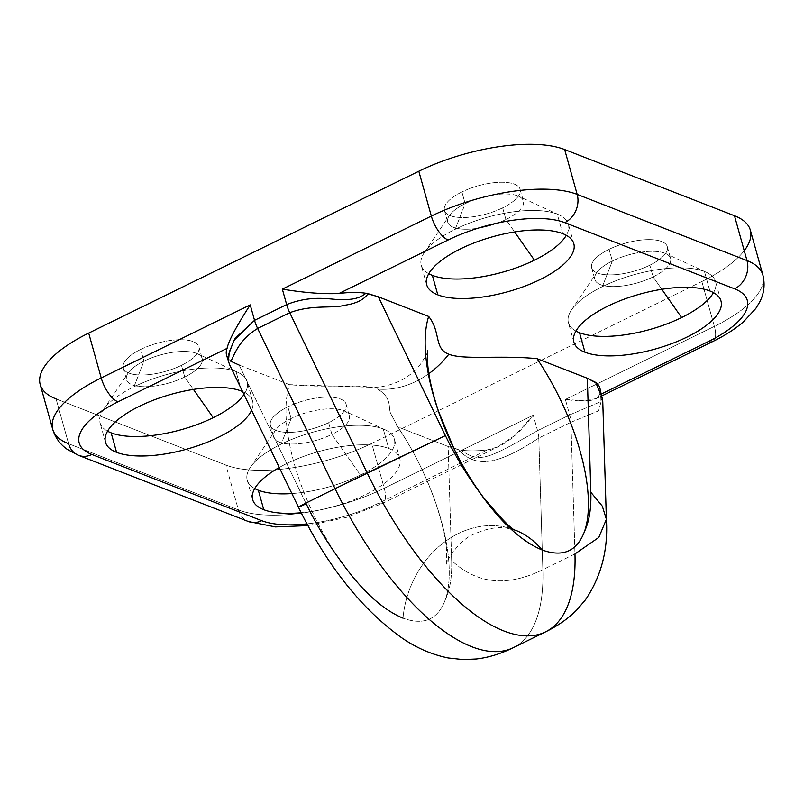 <?xml version="1.0" encoding="UTF-8"?>
<svg xmlns="http://www.w3.org/2000/svg" width="804" height="804" viewBox="0 0 804 804"><rect width="100%" height="100%" fill="white"/><g stroke="black" fill="none" stroke-linecap="round" stroke-linejoin="round"><path stroke-width="0.6" stroke-dasharray="4.02 3.01" d="M251.592 410.221A76.38 28.512 164.4 0 0 252.617 401.176A76.38 28.512 164.4 0 0 242.557 391.528A76.38 28.512 -15.6 0 1 251.592 410.221M241.501 391.096L236.054 371.599A76.38 28.512 -15.6 0 1 247.17 381.679A76.38 28.512 -15.6 0 1 244.004 394.513A76.38 28.512 164.4 0 0 237.863 372.363A76.38 28.512 164.4 0 0 236.054 371.599A76.38 28.512 164.4 0 0 133.977 386.774L143.966 361.127A39.285 14.663 164.4 0 0 126.509 379.639A39.285 14.663 164.4 0 0 184.729 377.016L181.463 365.317A39.285 14.663 -15.6 0 1 128.962 373.116A39.285 14.663 -15.6 0 1 140.7 349.428A39.285 14.663 -15.6 0 1 193.201 341.62A39.285 14.663 -15.6 0 1 181.463 365.317A39.285 14.663 -15.6 0 1 123.243 367.93A39.285 14.663 -15.6 0 1 140.7 349.428L143.966 361.127L140.7 349.428A39.285 14.663 -15.6 0 1 198.91 346.805A39.285 14.663 -15.6 0 1 181.463 365.317L184.729 377.016A39.285 14.663 164.4 0 0 202.176 358.504A39.285 14.663 164.4 0 0 143.966 361.127A39.285 14.663 -15.6 0 1 197.392 353.72A39.285 14.663 -15.6 0 1 184.729 377.016L193.422 389.417L184.729 377.016A39.285 14.663 -15.6 0 1 141.092 386.583A39.285 14.663 -15.6 0 1 128.127 373.056A39.285 14.663 -15.6 0 1 143.966 361.127L133.977 386.774A76.38 28.512 164.4 0 0 103.163 409.97A76.38 28.512 164.4 0 0 107.545 431.175A76.38 28.512 -15.6 0 1 100.038 422.763A76.38 28.512 -15.6 0 1 133.977 386.774A76.38 28.512 -15.6 0 1 236.054 371.599L241.501 391.096M600.196 391.719A65.466 24.442 -15.6 0 1 599.402 394.965L601.533 393.92M596.839 383.277A65.466 24.442 -15.6 0 1 599.402 394.965C597.503 400.945 586.156 402.442 565.373 399.447L596.588 384.141L565.373 399.447L569.684 414.904L537.564 430.653C484.631 461.014 479.847 462.612 460.622 450.069A65.466 24.442 -15.6 0 0 487.475 449.838L497.344 447.064L515.314 435.185L533.253 415.196C517.565 436.069 502.309 447.617 487.475 449.838L378.372 503.334A21.819 9.015 63.9 0 0 382.533 503.425A21.819 9.015 -116.1 0 1 378.372 503.334A87.294 32.592 164.4 0 1 306.967 523.896A87.294 32.592 164.4 0 0 378.372 503.334L487.475 449.838A65.466 24.442 -15.6 0 1 460.622 450.069L448.15 446.511L397.809 426.894L391.367 414.723C387.307 409.256 393.598 398.754 377.659 389.106C362.775 383.176 326.916 388.302 289.48 384.674L239.14 365.056L306.213 503.837L298.425 507.123M370.433 387.247L289.48 384.674A141.856 58.602 63.9 0 0 338.534 557.956A141.856 58.602 -116.1 0 1 289.48 384.674L239.14 365.056L229.632 360.041A65.466 24.442 -15.6 0 1 228.115 358.353M388.684 448.461A76.38 28.512 -15.6 0 1 383.95 483.767A76.38 28.512 -15.6 0 1 301.188 512.741A76.38 28.512 164.4 0 0 399.789 458.541A76.38 28.512 164.4 0 0 388.684 448.461L383.237 428.964A76.38 28.512 164.4 0 0 281.159 444.14L291.148 418.492A39.285 14.663 164.4 0 0 273.692 436.994A39.285 14.663 164.4 0 0 331.901 434.381L328.635 422.673A39.285 14.663 -15.6 0 1 276.134 430.482A39.285 14.663 -15.6 0 1 287.882 406.794A39.285 14.663 -15.6 0 1 340.383 398.985A39.285 14.663 -15.6 0 1 328.635 422.673A39.285 14.663 -15.6 0 1 270.425 425.296A39.285 14.663 -15.6 0 1 287.882 406.794L291.148 418.492L287.882 406.794A39.285 14.663 -15.6 0 1 346.092 404.171A39.285 14.663 -15.6 0 1 328.635 422.673L331.901 434.381A39.285 14.663 164.4 0 0 349.358 415.869A39.285 14.663 164.4 0 0 291.148 418.492A39.285 14.663 -15.6 0 1 344.574 411.075A39.285 14.663 -15.6 0 1 331.901 434.381L360.403 475.023A76.38 28.512 164.4 0 0 385.046 429.728A76.38 28.512 164.4 0 0 383.237 428.964A76.38 28.512 -15.6 0 1 394.352 439.044A76.38 28.512 -15.6 0 1 360.403 475.023A76.38 28.512 -15.6 0 1 291.872 493.555A76.38 28.512 164.4 0 0 360.403 475.023L331.901 434.381A39.285 14.663 -15.6 0 1 288.264 443.949A39.285 14.663 -15.6 0 1 275.3 430.421A39.285 14.663 -15.6 0 1 291.148 418.492L281.159 444.14A76.38 28.512 164.4 0 0 250.345 467.335A76.38 28.512 164.4 0 0 254.727 488.541A76.38 28.512 -15.6 0 1 247.21 480.119A76.38 28.512 -15.6 0 1 281.159 444.14A76.38 28.512 -15.6 0 1 383.237 428.964L388.684 448.461A76.38 28.512 164.4 0 0 279.269 467.496A76.38 28.512 -15.6 0 1 388.684 448.461M562.71 233.622L557.262 214.115A76.38 28.512 -15.6 0 1 568.378 224.205A76.38 28.512 -15.6 0 1 566.307 235.291A76.38 28.512 164.4 0 0 559.071 214.889A76.38 28.512 164.4 0 0 557.262 214.115L562.71 233.622M428.753 273.692A76.38 28.512 -15.6 0 1 421.236 265.28A76.38 28.512 -15.6 0 1 455.185 229.301A76.38 28.512 -15.6 0 1 557.262 214.115A76.38 28.512 164.4 0 0 455.185 229.301L465.174 203.653A39.285 14.663 -15.6 0 1 518.6 196.236A39.285 14.663 -15.6 0 1 505.927 219.532L514.63 231.944L505.927 219.532A39.285 14.663 -15.6 0 1 462.29 229.1A39.285 14.663 -15.6 0 1 449.325 215.583A39.285 14.663 -15.6 0 1 465.174 203.653L455.185 229.301A76.38 28.512 164.4 0 0 424.371 252.496A76.38 28.512 164.4 0 0 428.753 273.692M502.661 207.834A39.285 14.663 -15.6 0 1 444.451 210.457A39.285 14.663 -15.6 0 1 461.908 191.945L465.174 203.653A39.285 14.663 164.4 0 0 447.717 222.155A39.285 14.663 164.4 0 0 505.927 219.532L502.661 207.834A39.285 14.663 -15.6 0 1 450.17 215.643A39.285 14.663 -15.6 0 1 461.908 191.945A39.285 14.663 -15.6 0 1 514.409 184.146A39.285 14.663 -15.6 0 1 502.661 207.834L505.927 219.532A39.285 14.663 164.4 0 0 523.384 201.03A39.285 14.663 164.4 0 0 465.174 203.653L461.908 191.945A39.285 14.663 -15.6 0 1 520.118 189.332A39.285 14.663 -15.6 0 1 502.661 207.834M78.511 455.325A21.819 18.13 111.3 0 1 68.591 443.738L56.069 398.895L225.894 465.074A109.113 40.733 164.4 0 0 371.729 443.396L701.852 281.541A109.113 40.733 164.4 0 0 744.223 250.677M649.843 265.199A39.285 14.663 -15.6 0 1 597.342 272.998A39.285 14.663 -15.6 0 1 609.09 249.31A39.285 14.663 -15.6 0 1 661.581 241.501A39.285 14.663 -15.6 0 1 649.843 265.199A39.285 14.663 -15.6 0 1 591.633 267.822A39.285 14.663 -15.6 0 1 609.09 249.31L612.357 261.009A39.285 14.663 164.4 0 0 594.9 279.521A39.285 14.663 164.4 0 0 653.109 276.898L649.843 265.199L653.109 276.898A39.285 14.663 164.4 0 0 670.566 258.385A39.285 14.663 164.4 0 0 612.357 261.009L609.09 249.31A39.285 14.663 -15.6 0 1 667.3 246.687A39.285 14.663 -15.6 0 1 649.843 265.199M713.49 292.656A76.38 28.512 164.4 0 0 706.254 272.244A76.38 28.512 164.4 0 0 704.445 271.481A76.38 28.512 164.4 0 0 602.357 286.656L612.357 261.009A39.285 14.663 -15.6 0 1 665.782 253.602A39.285 14.663 -15.6 0 1 653.109 276.898L661.813 289.299L653.109 276.898A39.285 14.663 -15.6 0 1 609.472 286.465A39.285 14.663 -15.6 0 1 596.508 272.938A39.285 14.663 -15.6 0 1 612.357 261.009L602.357 286.656A76.38 28.512 -15.6 0 1 704.445 271.481A76.38 28.512 -15.6 0 1 715.55 281.561A76.38 28.512 -15.6 0 1 713.49 292.656M709.892 290.978L704.445 271.481L709.892 290.978M575.935 331.057A76.38 28.512 -15.6 0 1 568.418 322.645A76.38 28.512 -15.6 0 1 602.357 286.656A76.38 28.512 164.4 0 0 571.554 309.852A76.38 28.512 164.4 0 0 575.935 331.057M460.622 450.069C479.847 462.612 484.631 461.014 537.564 430.653L533.253 415.196L384.252 488.249A21.819 9.015 -116.1 0 1 382.533 503.425A21.819 9.015 63.9 0 0 384.252 488.249A109.113 40.733 -15.6 0 1 238.416 509.927A109.113 40.733 164.4 0 0 384.252 488.249L371.729 443.396A109.113 40.733 -15.6 0 1 225.894 465.074L238.416 509.927A21.819 18.13 -68.7 0 0 248.335 521.515A21.819 18.13 111.3 0 1 238.416 509.927L68.591 443.738A109.113 40.733 -15.6 0 1 52.722 429.336M533.253 415.196L384.252 488.249L371.729 443.396L701.852 281.541L714.374 326.394L597.342 383.769L714.374 326.394A21.819 9.015 -116.1 0 1 712.666 341.569A21.819 9.015 63.9 0 0 714.374 326.394A109.113 40.733 164.4 0 0 762.865 274.988A109.113 40.733 -15.6 0 1 714.374 326.394L701.852 281.541A109.113 40.733 -15.6 0 0 750.343 230.135M606.387 519.273L598.829 537.414L574.971 553.926L542.851 569.674L538.801 438.039C495.264 466.822 474.993 467.335 458.38 449.657C474.993 467.335 495.264 466.822 538.801 438.039L542.851 569.674C507.163 587.171 476.762 584.116 451.657 560.519L448.15 446.511L458.38 449.657M545.514 631.884A218.236 90.148 -116.1 0 0 574.971 553.926L570.92 422.291L574.971 553.926L542.851 569.674C507.163 587.171 476.762 584.116 451.657 560.519L448.15 446.511L397.809 426.894A141.856 58.602 -116.1 0 1 445.356 599.593A152.76 63.104 63.9 0 0 451.657 560.519A152.76 63.104 -116.1 0 1 445.356 599.593A141.856 58.602 63.9 0 0 397.809 426.894L391.367 414.723C387.307 409.256 393.598 398.754 377.659 389.106A92.199 76.591 -68.7 0 0 428.864 373.629A92.199 76.591 111.3 0 1 377.659 389.106M515.545 530.238A92.199 76.591 -68.7 0 0 514.912 529.987A92.199 76.591 -68.7 0 0 403.005 618.155C423.869 625.723 437.979 619.532 445.356 599.593C437.979 619.532 423.869 625.723 403.005 618.155A92.199 76.591 111.3 0 1 514.912 529.987A92.199 76.591 111.3 0 1 515.545 530.238M570.92 422.291L598.608 410.834L602.196 397.648L598.608 410.834L570.92 422.291A21.819 9.015 63.9 0 0 569.684 414.904L537.564 430.653A21.819 9.015 -116.1 0 1 538.801 438.039L570.92 422.291L538.801 438.039M569.684 414.904L600.156 401.899L600.658 391.277L600.156 401.899L569.684 414.904M565.373 399.447L585.362 400.844L596.548 398.432L599.402 394.965M238.416 509.927L68.591 443.738L56.069 398.895L225.894 465.074L238.416 509.927M56.069 398.895A109.113 40.733 -15.6 0 1 40.2 384.493M542.851 569.674A218.236 90.148 -116.1 0 1 513.394 647.632A218.236 90.148 63.9 0 0 542.851 569.674M403.005 618.155C381.749 609.301 360.262 589.242 338.534 557.956A152.76 63.104 -116.1 0 1 306.213 503.837L239.14 365.056M252.617 401.176L247.17 381.679M573.815 243.702L568.378 224.205M426.683 284.777L421.236 265.28M559.071 214.889L518.6 196.236M424.371 252.496L449.325 215.583M444.451 210.457L447.717 222.155M520.118 189.332L523.384 201.03M591.633 267.822L594.9 279.521M667.3 246.687L670.566 258.385M706.254 272.244L665.782 253.602M720.997 301.068L715.55 281.561M573.865 342.142L568.418 322.645M571.554 309.852L596.508 272.938M270.425 425.296L273.692 436.994M346.092 404.171L349.358 415.869M385.046 429.728L344.574 411.075M399.789 458.541L394.352 439.044M250.345 467.335L275.3 430.421M247.21 480.119L252.657 499.626M499.656 446.009L382.533 503.425L346.343 517.414L307.892 525.615M515.716 530.328L506.158 527.997C496.852 526.751 486.44 528.67 474.933 533.745C458.602 539.494 445.557 562.519 446.712 564.167L446.642 550.087C445.607 537.755 442.059 522.379 435.989 503.937C426.15 475.445 412.884 449.044 396.191 424.753M367.78 386.875C377.207 388.242 387.819 386.312 399.638 381.086C407.899 376.895 414.532 371.709 419.557 365.508C425.517 356.725 428.22 351.81 427.678 350.755M602.015 395.819L595.543 398.995M123.243 367.93L126.509 379.639M198.91 346.805L202.176 358.504M237.863 372.363L197.392 353.72M103.163 409.97L128.127 373.056M105.475 442.26L100.038 422.763"/><path stroke-width="1.21" d="M116.59 452.34A76.38 28.512 164.4 0 0 192.618 447.436A76.38 28.512 164.4 0 0 251.592 410.221A76.38 28.512 -15.6 0 1 192.618 447.436A76.38 28.512 -15.6 0 1 116.59 452.34A76.38 28.512 -15.6 0 1 139.424 406.281A76.38 28.512 -15.6 0 1 241.501 391.096A76.38 28.512 -15.6 0 1 242.557 391.528A76.38 28.512 164.4 0 0 241.501 391.096A76.38 28.512 164.4 0 0 154.76 399.678A76.38 28.512 164.4 0 0 105.475 442.26A76.38 28.512 164.4 0 0 116.59 452.34L111.143 432.843L116.59 452.34M244.004 394.513A76.38 28.512 -15.6 0 1 213.231 417.668A76.38 28.512 -15.6 0 1 111.143 432.843A76.38 28.512 164.4 0 0 213.231 417.668A76.38 28.512 164.4 0 0 244.004 394.513M239.14 365.056L230.728 361.197C234.004 356.896 237.039 341.288 257.632 328.454L335.067 488.691L367.187 472.943L289.752 312.706L367.187 472.943A218.236 90.148 63.9 0 0 545.514 631.884A218.236 90.148 -116.1 0 1 367.187 472.943L445.396 435.597A152.76 63.104 63.9 0 0 477.727 489.716A141.856 58.602 -116.1 0 1 428.663 316.434L378.332 296.807L368.091 293.671C363.961 299.711 356.242 303.56 344.926 305.218C332.112 308.826 312.706 304.224 289.752 312.706A21.819 9.015 63.9 0 1 286.656 304.595A21.819 9.015 63.9 0 0 289.752 312.706C312.706 304.224 332.112 308.826 344.926 305.218C356.242 303.56 363.961 299.711 368.091 293.671L365.86 293.259A65.466 24.442 -15.6 0 0 339.007 293.48C323.761 294.264 304.877 292.817 282.335 289.128C304.877 292.817 323.761 294.264 339.007 293.48L448.109 239.994A21.819 9.015 -116.1 0 1 431.336 216.075A21.819 9.015 63.9 0 0 448.109 239.994A87.294 32.592 164.4 0 1 564.77 222.648A21.819 18.13 -68.7 0 0 577.171 194.397A21.819 18.13 111.3 0 1 564.77 222.648L734.595 288.837A21.819 18.13 -68.7 0 0 746.996 260.586A21.819 18.13 111.3 0 1 734.595 288.837A87.294 32.592 164.4 0 1 708.505 341.479A21.819 9.015 63.9 0 0 712.666 341.569A21.819 9.015 -116.1 0 1 708.505 341.479L601.533 393.92L708.505 341.479A87.294 32.592 164.4 0 0 734.595 288.837L564.77 222.648A87.294 32.592 164.4 0 0 448.109 239.994L339.007 293.48A65.466 24.442 -15.6 0 1 365.86 293.259L378.332 296.807L428.663 316.434C441.195 332.223 433.627 348.433 448.813 354.222C463.757 360.152 499.525 355.016 537.002 358.654L587.342 378.272L596.839 383.277A65.466 24.442 -15.6 0 1 600.196 391.719M562.71 233.622A76.38 28.512 -15.6 0 1 539.876 279.681A76.38 28.512 -15.6 0 1 437.798 294.857A76.38 28.512 -15.6 0 1 460.632 248.798A76.38 28.512 -15.6 0 1 562.71 233.622A76.38 28.512 164.4 0 0 475.958 242.205A76.38 28.512 164.4 0 0 426.683 284.777A76.38 28.512 164.4 0 0 437.798 294.857A76.38 28.512 164.4 0 0 524.54 286.274A76.38 28.512 164.4 0 0 573.815 243.702A76.38 28.512 164.4 0 0 562.71 233.622M709.892 290.978A76.38 28.512 -15.6 0 1 687.058 337.047A76.38 28.512 -15.6 0 1 584.97 352.222A76.38 28.512 -15.6 0 1 607.804 306.163A76.38 28.512 -15.6 0 1 709.892 290.978A76.38 28.512 164.4 0 0 623.14 299.57A76.38 28.512 164.4 0 0 573.865 342.142A76.38 28.512 164.4 0 0 584.97 352.222A76.38 28.512 164.4 0 0 671.722 343.64A76.38 28.512 164.4 0 0 720.997 301.068A76.38 28.512 164.4 0 0 709.892 290.978M52.722 429.336A109.113 40.733 164.4 0 0 68.591 443.738A21.819 18.13 -68.7 0 0 78.511 455.325L67.546 449.557C60.26 444.572 55.315 437.838 52.722 429.336L40.2 384.493A109.113 40.733 -15.6 0 1 88.691 333.087L101.214 377.93A109.113 40.733 164.4 0 0 52.722 429.336A109.113 40.733 -15.6 0 1 101.214 377.93A21.819 9.015 63.9 0 0 117.977 401.849L227.08 348.353C228.577 340.936 236.286 326.444 250.215 304.877L254.536 320.334L286.656 304.585L282.335 289.128L431.336 216.075L418.814 171.232L88.691 333.087L101.214 377.93L250.215 304.877C236.286 326.444 228.577 340.936 227.08 348.353A65.466 24.442 -15.6 0 0 228.115 358.353A65.466 24.442 -15.6 0 1 227.08 348.353L117.977 401.849A87.294 32.592 164.4 0 0 91.887 454.491L261.702 520.68A87.294 32.592 164.4 0 0 306.967 523.896A87.294 32.592 164.4 0 1 261.702 520.68A21.819 18.13 111.3 0 1 248.335 521.515A21.819 18.13 -68.7 0 0 261.702 520.68L91.887 454.491A21.819 18.13 111.3 0 1 78.511 455.325A21.819 18.13 -68.7 0 0 91.887 454.491A87.294 32.592 164.4 0 1 117.977 401.849A21.819 9.015 -116.1 0 1 101.214 377.93L250.215 304.877L254.536 320.334L286.656 304.585L282.335 289.128L431.336 216.075A109.113 40.733 -15.6 0 1 577.171 194.397L746.996 260.586A109.113 40.733 -15.6 0 1 762.865 274.988A109.113 40.733 164.4 0 0 746.996 260.586L734.474 215.733L564.649 149.544A109.113 40.733 164.4 0 0 418.814 171.232L88.691 333.087A109.113 40.733 164.4 0 0 56.069 398.895M301.188 512.741A76.38 28.512 -15.6 0 1 263.772 509.706A76.38 28.512 -15.6 0 1 279.269 467.496A76.38 28.512 164.4 0 0 252.657 499.626A76.38 28.512 164.4 0 0 263.772 509.706A76.38 28.512 164.4 0 0 301.188 512.741M566.307 235.291A76.38 28.512 -15.6 0 1 534.429 260.184A76.38 28.512 -15.6 0 1 432.351 275.36L437.798 294.857L432.351 275.36A76.38 28.512 -15.6 0 1 428.753 273.692A76.38 28.512 164.4 0 0 432.351 275.36A76.38 28.512 164.4 0 0 534.429 260.184A76.38 28.512 164.4 0 0 566.307 235.291M514.63 231.944L534.429 260.184L514.63 231.944M744.223 250.677A109.113 40.733 164.4 0 0 734.474 215.733L564.649 149.544L577.171 194.397A109.113 40.733 164.4 0 0 431.336 216.075L418.814 171.232A109.113 40.733 -15.6 0 1 564.649 149.544L577.171 194.397L746.996 260.586L734.474 215.733A109.113 40.733 -15.6 0 1 750.343 230.135L762.865 274.988C765.227 284.576 764.101 293.721 759.489 302.415L755.78 308.515L743.388 321.922C734.956 329.137 724.716 335.69 712.666 341.569L602.015 395.819M681.611 317.55A76.38 28.512 164.4 0 0 713.49 292.656A76.38 28.512 -15.6 0 1 681.611 317.55A76.38 28.512 -15.6 0 1 579.533 332.725L584.97 352.222L579.533 332.725A76.38 28.512 -15.6 0 1 575.935 331.057A76.38 28.512 164.4 0 0 579.533 332.725A76.38 28.512 164.4 0 0 681.611 317.55L661.813 289.299L681.611 317.55M291.872 493.555A76.38 28.512 -15.6 0 1 258.325 490.209L263.772 509.706L258.325 490.209A76.38 28.512 164.4 0 0 291.872 493.555M254.727 488.541A76.38 28.512 164.4 0 0 258.325 490.209A76.38 28.512 -15.6 0 1 254.727 488.541M597.342 383.769L596.588 384.141L597.342 383.769M226.567 355.227L229.542 364.594L298.425 507.123L306.213 503.837C289.762 511.233 299.379 506.188 335.067 488.691A218.236 90.148 63.9 0 0 513.394 647.632A218.236 90.148 -116.1 0 1 335.067 488.691C299.379 506.188 289.762 511.233 306.213 503.837A152.76 63.104 63.9 0 0 338.534 557.956C360.262 589.242 381.749 609.301 403.005 618.155M230.828 360.966L230.728 361.197C234.004 356.896 237.039 341.288 257.632 328.454A21.819 9.015 -116.1 0 1 254.536 320.334A21.819 9.015 -116.1 0 0 257.632 328.454L289.752 312.706L257.632 328.454L335.067 488.691L445.396 435.597L378.332 296.807L445.396 435.597A152.76 63.104 63.9 0 0 477.727 489.716C499.405 521.022 520.851 541.102 542.077 549.966C520.851 541.102 499.405 521.022 477.727 489.716A141.856 58.602 -116.1 0 1 428.663 316.434C441.195 332.223 433.627 348.433 448.813 354.222A92.199 76.591 111.3 0 1 428.864 373.629A92.199 76.591 -68.7 0 0 448.813 354.222C463.757 360.152 499.525 355.016 537.002 358.654A141.856 58.602 -116.1 0 1 584.548 531.354C577.121 551.313 562.971 557.514 542.077 549.966A92.199 76.591 -68.7 0 0 515.545 530.238A92.199 76.591 111.3 0 1 542.077 549.966C562.971 557.514 577.121 551.313 584.538 531.354A152.76 63.104 63.9 0 0 590.85 492.279L602.307 506.148L606.387 519.273L598.829 537.414L574.971 553.926A218.236 90.148 63.9 0 1 545.514 631.884L513.394 647.632C500.671 653.853 488.259 657.652 476.179 658.999L463.014 659.561L448.2 657.963C431.436 654.516 415.708 647.622 400.995 637.281C360.604 608.035 326.414 564.649 298.425 507.123M596.839 383.277L595.643 382.362L602.196 397.638L595.643 382.362L587.342 378.272L590.85 492.279L587.342 378.272L537.002 358.654A141.856 58.602 -116.1 0 1 584.548 531.354A152.76 63.104 63.9 0 0 590.85 492.279L602.307 506.148L606.387 519.273C608.266 549.474 601.312 576.297 585.503 599.764L576.971 609.754C568.549 618.346 558.066 625.723 545.514 631.884M228.416 361.358L229.281 352.011L234.999 338.454L254.536 320.334L233.863 340.444L228.738 354.303M365.86 293.259C360.735 297.721 353.268 299.791 343.479 299.48C332.715 300.676 314.716 293.671 286.656 304.585C314.716 293.671 332.715 300.676 343.479 299.48C353.268 299.791 360.735 297.721 365.86 293.259M193.422 389.417L213.231 417.668L193.422 389.417M107.545 431.175A76.38 28.512 164.4 0 0 111.143 432.843A76.38 28.512 -15.6 0 1 107.545 431.175M307.892 525.615L275.42 526.932L248.335 521.515L78.511 455.325M427.678 350.755L427.778 365.157C428.854 377.589 432.451 393.035 438.572 411.487L454.139 448.974C462.833 466.611 472.34 482.42 482.661 496.4C501.133 518.801 512.158 530.117 515.716 530.328M599.915 388.101L602.769 401.618L606.387 519.273"/></g></svg>

